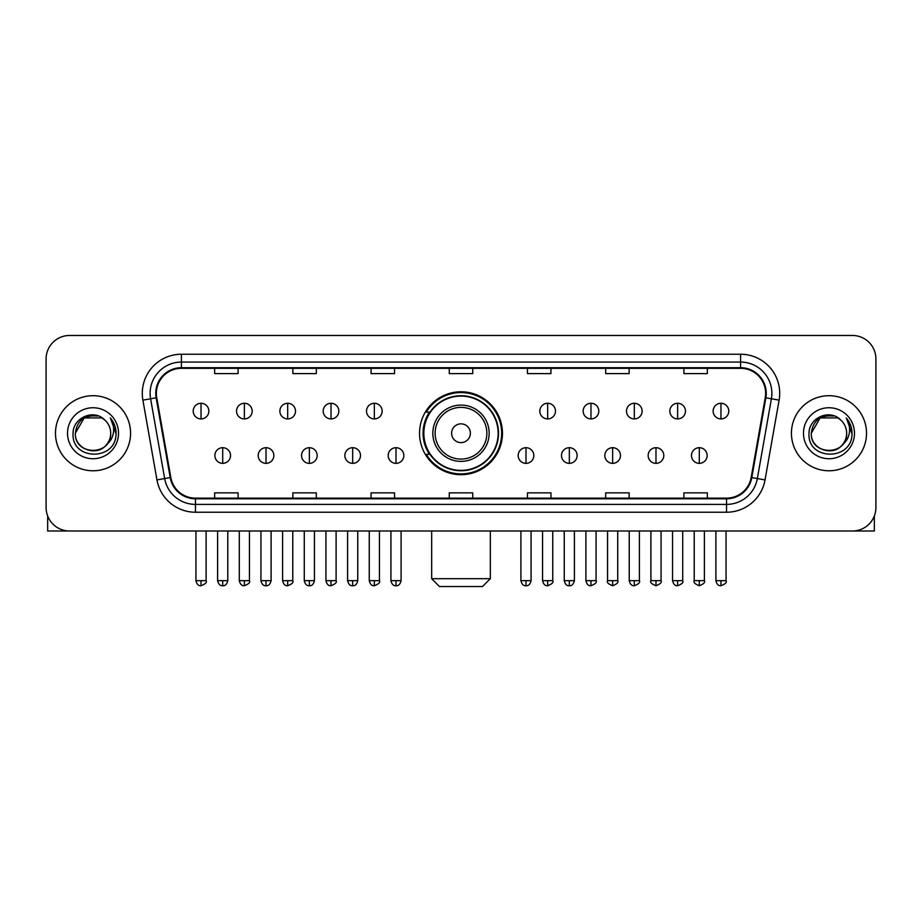 <?xml version="1.0" encoding="UTF-8"?>
<svg xmlns="http://www.w3.org/2000/svg" width="922" height="922" viewBox="0 0 922 922"><rect width="100%" height="100%" fill="white"/><g stroke="black" fill="none" stroke-linecap="round" stroke-linejoin="round"><path stroke-width="1.38" d="M419.545 433.236A41.455 41.455 0 0 0 461 474.692A41.455 41.455 0 0 0 502.455 433.236A41.455 41.455 0 0 0 461 391.781A41.455 41.455 0 0 0 419.545 433.236M429.491 454.35A37.929 37.929 0 0 1 429.491 412.122M46.1 358.935L46.1 507.538A23.465 23.465 0 0 0 69.565 531.003L852.435 531.003A23.465 23.465 0 0 0 875.9 507.538L875.9 358.935A23.465 23.465 0 0 0 852.435 335.47L69.565 335.47A23.465 23.465 0 0 0 46.1 358.935L46.1 507.538M55.481 433.236A37.537 37.537 0 0 0 93.03 470.773A37.537 37.537 0 0 0 130.567 433.236A37.537 37.537 0 0 0 93.03 395.699A37.537 37.537 0 0 0 55.481 433.236A37.537 37.537 0 0 0 93.03 470.773A37.537 37.537 0 0 0 130.567 433.236A37.537 37.537 0 0 0 93.03 395.699A37.537 37.537 0 0 0 55.481 433.236M791.433 433.236A37.537 37.537 0 0 0 828.97 470.773A37.537 37.537 0 0 0 866.519 433.236A37.537 37.537 0 0 0 828.97 395.699A37.537 37.537 0 0 0 791.433 433.236A37.537 37.537 0 0 0 828.97 470.773A37.537 37.537 0 0 0 866.519 433.236A37.537 37.537 0 0 0 828.97 395.699A37.537 37.537 0 0 0 791.433 433.236M156.371 393.348A25.032 25.032 0 0 1 181.404 368.327L740.597 368.327A25.032 25.032 0 0 1 765.248 397.693L751.176 477.469A25.032 25.032 0 0 1 726.536 498.145L195.464 498.145A25.032 25.032 0 0 1 170.824 477.469L156.752 397.693A25.032 25.032 0 0 1 156.371 393.348M155.749 393.348A25.655 25.655 0 0 0 156.141 397.808L170.201 477.573A25.655 25.655 0 0 0 195.464 498.779L726.536 498.779A25.655 25.655 0 0 0 751.799 477.573L765.859 397.808A25.655 25.655 0 0 0 740.597 367.694L181.404 367.694A25.655 25.655 0 0 0 155.749 393.348M142.887 400.136A39.104 39.104 0 0 1 181.404 354.244L740.597 354.244A39.104 39.104 0 0 1 779.113 400.136L765.041 479.913A39.104 39.104 0 0 1 726.536 512.229L195.464 512.229A39.104 39.104 0 0 1 156.959 479.913L142.887 400.136L150.597 398.777A31.279 31.279 0 0 1 181.404 362.069L740.597 362.069A31.279 31.279 0 0 1 771.403 398.777L757.342 478.553A31.279 31.279 0 0 1 726.536 504.403L195.464 504.403A31.279 31.279 0 0 1 164.658 478.553L150.597 398.777A31.279 31.279 0 0 1 150.113 393.348M852.435 335.47L69.565 335.47M69.565 531.003L852.435 531.003M875.9 507.538L875.9 358.935M751.799 477.573L757.342 478.553L771.403 398.777L779.113 400.136M449.268 368.327L449.268 373.617L472.732 373.617L472.732 368.327M371.059 368.327L371.059 373.617L394.524 373.617L394.524 368.327M292.85 368.327L292.85 373.617L316.315 373.617L316.315 368.327M214.642 368.327L214.642 373.617L238.107 373.617L238.107 368.327M527.476 368.327L527.476 373.617L550.941 373.617L550.941 368.327M605.685 368.327L605.685 373.617L629.15 373.617L629.15 368.327M683.894 368.327L683.894 373.617L707.358 373.617L707.358 368.327M472.732 498.145L472.732 492.855L449.268 492.855L449.268 498.145M394.524 498.145L394.524 492.855L371.059 492.855L371.059 498.145M316.315 498.145L316.315 492.855L292.85 492.855L292.85 498.145M238.107 498.145L238.107 492.855L214.642 492.855L214.642 498.145M550.941 498.145L550.941 492.855L527.476 492.855L527.476 498.145M629.15 498.145L629.15 492.855L605.685 492.855L605.685 498.145M707.358 498.145L707.358 492.855L683.894 492.855L683.894 498.145M104.601 419.879A17.679 17.679 0 0 1 110.698 433.236C111.781 456.033 74.267 456.033 75.35 433.236L84.19 417.931L101.858 417.931L104.601 419.879C93.756 408.515 72.873 417.873 73.069 433.236C71.086 460.527 115.319 461.231 116.034 434.562L116.08 433.236C116.011 427.439 114.086 422.345 110.294 417.966C113.176 422.691 114.19 427.785 113.337 433.236C112.507 437.869 110.26 441.661 106.572 444.588A17.679 17.679 0 0 0 110.698 433.236C111.781 456.033 74.267 456.033 75.35 433.236C77.068 420.536 84.351 414.808 97.202 416.064M106.572 444.588C97.19 457.277 74.428 449.164 75.35 433.236M67.525 433.236A25.493 25.493 0 0 0 93.03 458.73A25.493 25.493 0 0 0 118.523 433.236A25.493 25.493 0 0 0 93.03 407.743A25.493 25.493 0 0 0 67.525 433.236M110.467 418.162L116.068 433.905M47.667 515.963L47.667 531.003L138.392 531.003M482.506 586.53L439.494 586.53L431.669 578.705L490.331 578.705L482.506 586.53M470.381 433.236A9.381 9.381 0 0 0 461 423.855A9.381 9.381 0 0 0 451.619 433.236A9.381 9.381 0 0 0 461 442.618A9.381 9.381 0 0 0 470.381 433.236M489.156 433.236A28.156 28.156 0 0 0 461 405.081A28.156 28.156 0 0 0 432.844 433.236A28.156 28.156 0 0 0 461 461.392A28.156 28.156 0 0 0 489.156 433.236A28.156 28.156 0 0 1 461 461.392A28.156 28.156 0 0 1 432.844 433.236M498.145 433.236A37.145 37.145 0 0 0 461 396.091A37.145 37.145 0 0 0 423.855 433.236A37.145 37.145 0 0 0 461 470.381A37.145 37.145 0 0 0 498.145 433.236M501.672 433.236A40.672 40.672 0 0 1 426.241 454.35L430.009 454.35A37.502 37.502 0 0 0 485.813 461.357A37.502 37.502 0 0 0 485.813 405.115A37.502 37.502 0 0 0 430.009 412.122L426.241 412.122A40.672 40.672 0 0 1 501.672 433.236M201.031 403.283A7.825 7.825 0 0 0 193.217 411.097A7.825 7.825 0 0 0 201.031 418.922A7.825 7.825 0 0 0 208.856 411.097A7.825 7.825 0 0 0 201.031 403.283L201.031 418.922A7.825 7.825 0 0 0 208.856 411.097A7.825 7.825 0 0 0 201.031 403.283M244.365 403.283A7.825 7.825 0 0 0 236.539 411.097A7.825 7.825 0 0 0 244.365 418.922A7.825 7.825 0 0 0 252.179 411.097A7.825 7.825 0 0 0 244.365 403.283L244.365 418.922A7.825 7.825 0 0 0 252.179 411.097A7.825 7.825 0 0 0 244.365 403.283M287.687 403.283A7.825 7.825 0 0 0 279.873 411.097A7.825 7.825 0 0 0 287.687 418.922A7.825 7.825 0 0 0 295.513 411.097A7.825 7.825 0 0 0 287.687 403.283L287.687 418.922A7.825 7.825 0 0 0 295.513 411.097A7.825 7.825 0 0 0 287.687 403.283M331.021 403.283A7.825 7.825 0 0 0 323.196 411.097A7.825 7.825 0 0 0 331.021 418.922A7.825 7.825 0 0 0 338.835 411.097A7.825 7.825 0 0 0 331.021 403.283L331.021 418.922A7.825 7.825 0 0 0 338.835 411.097A7.825 7.825 0 0 0 331.021 403.283M374.344 403.283A7.825 7.825 0 0 0 366.518 411.097A7.825 7.825 0 0 0 374.344 418.922A7.825 7.825 0 0 0 382.169 411.097A7.825 7.825 0 0 0 374.344 403.283L374.344 418.922A7.825 7.825 0 0 0 382.169 411.097A7.825 7.825 0 0 0 374.344 403.283M547.656 403.283A7.825 7.825 0 0 0 539.831 411.097A7.825 7.825 0 0 0 547.656 418.922A7.825 7.825 0 0 0 555.482 411.097A7.825 7.825 0 0 0 547.656 403.283L547.656 418.922A7.825 7.825 0 0 0 555.482 411.097A7.825 7.825 0 0 0 547.656 403.283M590.979 403.283A7.825 7.825 0 0 0 583.165 411.097A7.825 7.825 0 0 0 590.979 418.922A7.825 7.825 0 0 0 598.804 411.097A7.825 7.825 0 0 0 590.979 403.283L590.979 418.922A7.825 7.825 0 0 0 598.804 411.097A7.825 7.825 0 0 0 590.979 403.283M634.313 403.283A7.825 7.825 0 0 0 626.487 411.097A7.825 7.825 0 0 0 634.313 418.922A7.825 7.825 0 0 0 642.127 411.097A7.825 7.825 0 0 0 634.313 403.283L634.313 418.922A7.825 7.825 0 0 0 642.127 411.097A7.825 7.825 0 0 0 634.313 403.283M677.635 403.283A7.825 7.825 0 0 0 669.821 411.097A7.825 7.825 0 0 0 677.635 418.922A7.825 7.825 0 0 0 685.461 411.097A7.825 7.825 0 0 0 677.635 403.283L677.635 418.922A7.825 7.825 0 0 0 685.461 411.097A7.825 7.825 0 0 0 677.635 403.283M720.969 403.283A7.825 7.825 0 0 0 713.144 411.097A7.825 7.825 0 0 0 720.969 418.922A7.825 7.825 0 0 0 728.783 411.097A7.825 7.825 0 0 0 720.969 403.283L720.969 418.922A7.825 7.825 0 0 0 728.783 411.097A7.825 7.825 0 0 0 720.969 403.283M222.698 447.7A7.825 7.825 0 0 0 214.872 455.526A7.825 7.825 0 0 0 222.698 463.351A7.825 7.825 0 0 0 230.523 455.526A7.825 7.825 0 0 0 222.698 447.7L222.698 463.351A7.825 7.825 0 0 0 230.523 455.526A7.825 7.825 0 0 0 222.698 447.7M266.02 447.7A7.825 7.825 0 0 0 258.206 455.526A7.825 7.825 0 0 0 266.02 463.351A7.825 7.825 0 0 0 273.846 455.526A7.825 7.825 0 0 0 266.02 447.7L266.02 463.351A7.825 7.825 0 0 0 273.846 455.526A7.825 7.825 0 0 0 266.02 447.7M309.354 447.7A7.825 7.825 0 0 0 301.529 455.526A7.825 7.825 0 0 0 309.354 463.351A7.825 7.825 0 0 0 317.168 455.526A7.825 7.825 0 0 0 309.354 447.7L309.354 463.351A7.825 7.825 0 0 0 317.168 455.526A7.825 7.825 0 0 0 309.354 447.7M352.677 447.7A7.825 7.825 0 0 0 344.863 455.526A7.825 7.825 0 0 0 352.677 463.351A7.825 7.825 0 0 0 360.502 455.526A7.825 7.825 0 0 0 352.677 447.7L352.677 463.351A7.825 7.825 0 0 0 360.502 455.526A7.825 7.825 0 0 0 352.677 447.7M396.011 447.7A7.825 7.825 0 0 0 388.185 455.526A7.825 7.825 0 0 0 396.011 463.351A7.825 7.825 0 0 0 403.824 455.526A7.825 7.825 0 0 0 396.011 447.7L396.011 463.351A7.825 7.825 0 0 0 403.824 455.526A7.825 7.825 0 0 0 396.011 447.7M525.989 447.7A7.825 7.825 0 0 0 518.176 455.526A7.825 7.825 0 0 0 525.989 463.351A7.825 7.825 0 0 0 533.815 455.526A7.825 7.825 0 0 0 525.989 447.7L525.989 463.351A7.825 7.825 0 0 0 533.815 455.526A7.825 7.825 0 0 0 525.989 447.7M569.323 447.7A7.825 7.825 0 0 0 561.498 455.526A7.825 7.825 0 0 0 569.323 463.351A7.825 7.825 0 0 0 577.137 455.526A7.825 7.825 0 0 0 569.323 447.7L569.323 463.351A7.825 7.825 0 0 0 577.137 455.526A7.825 7.825 0 0 0 569.323 447.7M612.646 447.7A7.825 7.825 0 0 0 604.832 455.526A7.825 7.825 0 0 0 612.646 463.351A7.825 7.825 0 0 0 620.471 455.526A7.825 7.825 0 0 0 612.646 447.7L612.646 463.351A7.825 7.825 0 0 0 620.471 455.526A7.825 7.825 0 0 0 612.646 447.7M655.98 447.7A7.825 7.825 0 0 0 648.154 455.526A7.825 7.825 0 0 0 655.98 463.351A7.825 7.825 0 0 0 663.794 455.526A7.825 7.825 0 0 0 655.98 447.7L655.98 463.351A7.825 7.825 0 0 0 663.794 455.526A7.825 7.825 0 0 0 655.98 447.7M699.302 447.7A7.825 7.825 0 0 0 691.477 455.526A7.825 7.825 0 0 0 699.302 463.351A7.825 7.825 0 0 0 707.128 455.526A7.825 7.825 0 0 0 699.302 447.7L699.302 463.351A7.825 7.825 0 0 0 707.128 455.526A7.825 7.825 0 0 0 699.302 447.7M874.333 515.963L874.333 531.003L783.608 531.003M840.553 419.879A17.679 17.679 0 0 1 846.65 433.236C847.733 456.033 810.219 456.033 811.302 433.236L820.142 417.931L837.81 417.931L840.553 419.879C829.708 408.515 808.825 417.873 809.02 433.236C807.027 460.527 851.271 461.231 851.986 434.562L852.02 433.236C851.963 427.439 850.026 422.345 846.235 417.966C849.127 422.691 850.142 427.785 849.289 433.236C848.459 437.869 846.2 441.661 842.524 444.588A17.679 17.679 0 0 0 846.65 433.236C847.733 456.033 810.219 456.033 811.302 433.236C813.02 420.536 820.303 414.808 833.154 416.064M842.524 444.588C833.131 457.277 810.38 449.164 811.302 433.236M803.477 433.236A25.493 25.493 0 0 0 828.97 458.73A25.493 25.493 0 0 0 854.475 433.236A25.493 25.493 0 0 0 828.97 407.743A25.493 25.493 0 0 0 803.477 433.236M846.408 418.162L852.02 433.905M740.597 354.244L740.597 367.694M150.597 398.777L156.141 397.808M195.464 512.229L195.464 498.779M726.536 498.779L726.536 512.229M156.959 479.913L170.201 477.573M765.859 397.808L771.403 398.777M181.404 354.244L181.404 367.694M757.342 478.553L765.041 479.913M486.862 433.236A25.862 25.862 0 0 0 461 407.374A25.862 25.862 0 0 0 435.138 433.236A25.862 25.862 0 0 0 461 459.098A25.862 25.862 0 0 0 486.862 433.236M201.031 580.664L195.948 580.664C196.835 584.283 198.53 585.977 201.031 585.747L201.031 580.664L206.113 580.664L206.113 531.003M244.365 580.664L239.282 580.664C240.169 584.283 241.864 585.977 244.365 585.747L244.365 580.664L249.447 580.664L249.447 531.003M287.687 580.664L282.605 580.664C283.492 584.283 285.186 585.977 287.687 585.747L287.687 580.664L292.77 580.664L292.77 531.003M331.021 580.664L325.927 580.664C326.814 584.283 328.52 585.977 331.021 585.747L331.021 580.664L336.104 580.664L336.104 531.003M374.344 580.664L369.261 580.664C370.148 584.283 371.843 585.977 374.344 585.747L374.344 580.664L379.426 580.664L379.426 531.003M547.656 580.664L542.574 580.664C543.461 584.283 545.156 585.977 547.656 585.747L547.656 580.664L552.739 580.664L552.739 531.003M590.979 580.664L585.896 580.664C586.784 584.283 588.478 585.977 590.979 585.747L590.979 580.664L596.073 580.664L596.073 531.003M634.313 580.664L629.23 580.664C630.118 584.283 631.812 585.977 634.313 585.747L634.313 580.664L639.395 580.664L639.395 531.003M677.635 580.664L672.553 580.664C673.44 584.283 675.135 585.977 677.635 585.747L677.635 580.664L682.718 580.664L682.718 531.003M720.969 580.664L715.887 580.664C716.774 584.283 718.469 585.977 720.969 585.747L720.969 580.664L726.052 580.664L726.052 531.003M222.698 580.664L217.615 580.664C218.502 584.283 220.197 585.977 222.698 585.747L222.698 580.664L227.78 580.664L227.78 531.003M266.02 580.664L260.938 580.664C261.825 584.283 263.519 585.977 266.02 585.747L266.02 580.664L271.103 580.664L271.103 531.003M309.354 580.664L304.272 580.664C305.159 584.283 306.853 585.977 309.354 585.747L309.354 580.664L314.437 580.664L314.437 531.003M352.677 580.664L347.594 580.664C348.481 584.283 350.176 585.977 352.677 585.747L352.677 580.664L357.759 580.664L357.759 531.003M396.011 580.664L390.928 580.664C391.815 584.283 393.51 585.977 396.011 585.747L396.011 580.664L401.093 580.664L401.093 531.003M525.989 580.664L520.907 580.664C521.794 584.283 523.489 585.977 525.989 585.747L525.989 580.664L531.072 580.664L531.072 531.003M569.323 580.664L564.241 580.664C565.128 584.283 566.823 585.977 569.323 585.747L569.323 580.664L574.406 580.664L574.406 531.003M612.646 580.664L607.563 580.664C606.538 582.289 608.232 583.983 612.646 585.747L612.646 580.664L617.728 580.664L617.728 531.003M655.98 580.664L650.897 580.664C649.86 582.289 651.554 583.983 655.98 585.747L655.98 580.664L661.062 580.664L661.062 531.003M699.302 580.664L694.22 580.664C693.194 582.289 694.888 583.983 699.302 585.747L699.302 580.664L704.385 580.664L704.385 531.003M490.331 531.003L490.331 578.705M431.669 531.003L431.669 578.705M195.948 580.664L195.948 531.003M206.113 580.664C207.15 582.289 205.456 583.983 201.031 585.747M239.282 580.664L239.282 531.003M249.447 580.664C250.473 582.289 248.779 583.983 244.365 585.747M282.605 580.664L282.605 531.003M292.77 580.664C293.807 582.289 292.113 583.983 287.687 585.747M325.927 580.664L325.927 531.003M336.104 580.664C337.129 582.289 335.435 583.983 331.021 585.747M369.261 580.664L369.261 531.003M379.426 580.664C380.463 582.289 378.769 583.983 374.344 585.747M542.574 580.664L542.574 531.003M552.739 580.664C553.776 582.289 552.082 583.983 547.656 585.747M585.896 580.664L585.896 531.003M596.073 580.664C597.099 582.289 595.405 583.983 590.979 585.747M629.23 580.664L629.23 531.003M639.395 580.664C640.421 582.289 638.727 583.983 634.313 585.747M672.553 580.664L672.553 531.003M682.718 580.664C683.755 582.289 682.061 583.983 677.635 585.747M715.887 580.664L715.887 531.003M726.052 580.664C727.078 582.289 725.384 583.983 720.969 585.747M217.615 580.664L217.615 531.003M227.78 580.664C226.893 584.283 225.199 585.977 222.698 585.747M260.938 580.664L260.938 531.003M271.103 580.664C270.215 584.283 268.521 585.977 266.02 585.747M304.272 580.664L304.272 531.003M314.437 580.664C313.549 584.283 311.855 585.977 309.354 585.747M347.594 580.664L347.594 531.003M357.759 580.664C356.872 584.283 355.177 585.977 352.677 585.747M390.928 580.664L390.928 531.003M401.093 580.664C400.206 584.283 398.511 585.977 396.011 585.747M520.907 580.664L520.907 531.003M531.072 580.664C530.185 584.283 528.49 585.977 525.989 585.747M564.241 580.664L564.241 531.003M574.406 580.664C573.519 584.283 571.824 585.977 569.323 585.747M607.563 580.664L607.563 531.003M617.728 580.664C618.766 582.289 617.072 583.983 612.646 585.747M650.897 580.664L650.897 531.003M661.062 580.664C662.088 582.289 660.394 583.983 655.98 585.747M694.22 580.664L694.22 531.003M704.385 580.664C705.422 582.289 703.728 583.983 699.302 585.747"/></g></svg>

